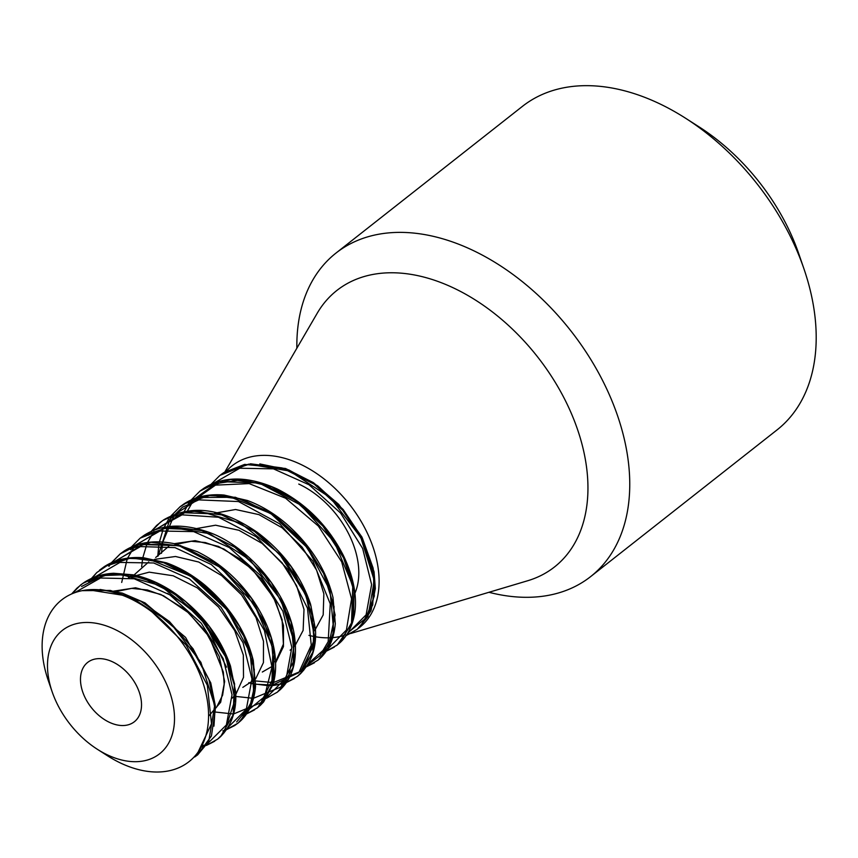<?xml version="1.0" encoding="UTF-8"?>
<svg xmlns="http://www.w3.org/2000/svg" width="858" height="858" viewBox="0 0 858 858"><rect width="100%" height="100%" fill="white"/><g stroke="black" fill="none" stroke-linecap="round" stroke-linejoin="round"><path stroke-width="1.29" d="M52.188 691.891L48.284 680.533A102.928 68.232 51.8 0 1 43.501 662.001A102.928 68.232 51.8 0 1 121.235 594.798A102.928 68.232 51.8 0 1 208.279 722.393A102.928 68.232 51.8 0 1 107.475 755.759L97.362 749.291A78.55 52.07 51.8 0 1 52.188 691.891A78.55 52.07 51.8 0 1 48.541 677.734A78.55 52.07 51.8 0 1 107.861 626.458A78.55 52.07 51.8 0 1 174.292 723.83A78.55 52.07 51.8 0 1 97.362 749.291M354.204 594.862A77.821 51.587 -128.2 0 0 298.766 484.062A77.821 51.587 -128.2 0 1 354.204 594.862M226.641 470.924A102.928 68.232 51.8 0 1 346.546 500.761A102.928 68.232 51.8 0 1 358.397 628.346M343.833 635.542A102.928 68.232 51.8 0 1 332.496 637.633M332.014 637.666A102.928 68.232 51.8 0 1 315.487 636.775M314.275 636.561A102.928 68.232 51.8 0 1 308.923 635.37M141.023 698.98A37.752 25.021 51.8 0 1 134.352 721.75A37.752 25.021 51.8 0 1 103.196 718.747A37.752 25.021 51.8 0 1 80.984 685.188A37.752 25.021 51.8 0 1 87.655 662.419A37.752 25.021 51.8 0 1 118.812 665.422A37.752 25.021 51.8 0 1 141.023 698.98M296.868 348.198A205.856 136.454 51.8 0 1 335.993 253.067L522.447 106.349A205.856 136.454 51.8 0 1 685.499 118.19A205.856 136.454 51.8 0 1 803.882 268.64A205.856 136.454 51.8 0 1 777.058 429.901L590.604 576.63A205.856 136.454 51.8 0 1 488.953 592.288M803.882 268.64L798.691 253.55A173.445 114.972 -128.2 0 0 698.948 126.791L685.499 118.19M335.993 253.067A205.856 136.454 51.8 0 1 570.538 330.459A205.856 136.454 51.8 0 1 590.604 576.63M224.828 471.986L317.192 313.277A175.944 116.624 51.8 0 1 537.344 356.585A175.944 116.624 51.8 0 1 527.67 580.748L350.707 633.494M197.329 755.115L211.422 736.014L215.272 709.845L208.923 679.461L193.018 648.712L169.348 621.449L140.68 601.168L110.414 590.433L82.111 590.669A102.928 68.232 -128.2 0 1 88.353 589.789L129.601 596.342L170.206 622.704L200.879 662.312L214.693 705.448L208.719 741.537L197.662 754.858L194.68 756.992M71.675 593.94L76.92 588.18L82.743 583.44L99.099 575.868L118.211 573.68L160.221 585.606L199.142 616.087L226.083 657.582L235.006 699.903L224.153 732.7L217.61 739.167L206.553 745.345M204.59 746.031L202.885 746.546M88.814 582.153L96.815 572.533L110.521 563.266L128.4 558.397L148.498 558.987L190.648 576.083L227.306 610.188L250.118 652.895L254.032 693.757L248.53 710.252L238.481 722.726L234.663 725.557L226.512 729.643M224.549 730.33L222.844 730.844M111.304 562.827L120.227 553.86L139.125 544.433L179.054 545.677L220.71 567.653L254.569 604.847L272.941 648.101L271.804 686.829L257.497 707.786L246.439 713.974M244.498 714.639L242.76 715.164M131.253 547.125L140.154 538.159L168.436 526.973L209.717 533.708L250.279 560.21L280.834 599.892L294.487 643.007L288.363 679L277.434 692.084L266.388 698.315M151.201 531.445L156.682 525.407L162.752 520.506L179.161 513.02L198.305 510.918L240.337 523.015L279.193 553.625L306.006 595.162L314.757 637.451L303.753 670.13L297.383 676.394L286.325 682.582M284.352 683.268L272.447 685.467M271.932 685.499L269.433 685.574M171.128 515.755L180.051 506.778L190.551 500.375L208.483 495.581L228.603 496.267L270.753 513.524L307.325 547.747L330.008 590.486L333.751 631.274L328.164 647.726L318.061 660.124L306.285 666.87L314.436 662.784M304.322 667.556L302.606 668.071M191.066 500.064L199.989 491.087L219.187 481.585L259.159 483L300.804 505.137L334.566 542.417L352.777 585.682L351.49 624.324L337.269 645.012L326.201 651.201M324.26 651.865L322.533 652.391M211.025 484.352L219.927 475.386L248.52 464.167L289.832 471.074L330.351 497.726L360.789 537.473L374.292 580.576L367.996 616.462L357.207 629.311L346.128 635.521M356.842 629.59L360.199 626.748L372.747 604.954L373.959 575.31L363.502 542.117L342.685 510.22L314.285 484.223L282.121 467.932L250.568 463.803L223.906 472.522L220.774 474.731M336.647 645.484L340.229 642.481L352.788 620.709L354.022 591.076L343.597 557.904L322.812 525.986L294.433 499.967L262.269 483.665L230.716 479.493L204.043 488.159L200.204 490.915M318.093 660.092L320.366 658.107L332.872 636.293L334.062 606.649L323.616 573.487L302.81 541.602L274.41 515.626L242.267 499.345L210.736 495.184L184.073 503.861L180.041 506.767M298.016 675.889L300.429 673.777L312.934 651.962L314.125 622.307L303.646 589.114L282.808 557.228L254.386 531.263L222.222 515.004L190.68 510.875L164.039 519.626L160.371 522.243L151.394 531.359M149.753 533.622L148.842 534.984M276.984 692.427L280.416 689.532L292.975 667.739L294.197 638.095L283.741 604.911L262.934 573.005L234.534 547.007L202.359 530.716L170.806 526.565L144.155 535.285L140.165 538.159M257.175 708.032L260.467 705.244L273.026 683.472L274.249 653.839L263.824 620.666L243.039 588.76L214.661 562.741L182.497 546.439L150.944 542.267L124.271 550.933L120.495 553.646L111.508 562.73M109.867 564.982L108.945 566.355M226.684 729.472L237.827 723.262M238.095 723.058L240.605 720.87L253.099 699.055L254.29 669.422L243.844 636.261L223.037 604.364L194.637 578.389L162.494 562.119L130.963 557.957L104.29 566.634L99.507 570.173M218.393 738.534L220.656 736.55L233.162 714.735L234.352 685.081L223.884 651.898L203.046 620.002L174.624 594.036L142.471 577.777L110.918 573.648L84.277 582.389L80.598 585.017L71.825 593.875M262.323 672.029L271.986 666.473M275.622 662.848L283.44 646.61L283.505 625.418L275.75 601.801L261.325 578.893L241.473 559.727L218.49 546.428L195.174 540.658L174.26 543.682M168.769 546.267L155.684 557.496M242.814 687.387L255.394 679.096M255.695 678.764L263.438 662.59L263.47 641.237L256.038 617.663L241.559 594.894L221.6 575.557L198.724 562.033L175.493 556.488L154.397 559.405M148.724 561.926L134.631 574.452M232.121 698.155L235.457 694.905M235.757 694.551L243.511 677.359L243.329 655.062L234.706 630.619L218.597 607.142L197.286 587.859L173.198 575.772L149.217 572.157L128.496 577.584M208.569 716.258L220.667 702.262L224.657 681.499L219.283 656.67L205.566 631.402L185.285 609.598L160.778 594.433L135.553 587.784L113.106 591.237M314.671 630.598L323.187 614.929L323.852 593.8L316.645 570.238L302.123 547.189L282.1 527.788L258.987 514.639L235.564 509.502L214.704 513.191M290.101 650.171L291.656 649.045M294.734 646.235L303.131 630.405L304 609.416L296.632 585.81L282.078 562.794L262.119 543.436L238.985 530.298L215.583 525.203L194.755 528.882M343.35 635.413L345.409 634.609M347.351 633.73L366.098 614.854L371.611 584.588L362.655 548.466L340.594 513.052L309.084 484.791L273.455 468.854L239.747 468.232L213.685 483.236M211.84 485.338L210.478 487.054M323.412 651.104L325.493 650.289M327.413 649.42L346.418 630.019L351.576 598.873L341.709 561.893L318.372 526.083L285.596 498.219L249.152 483.601L215.487 485.135L190.53 502.734M303.496 666.773L305.566 665.969M307.496 665.089L319.927 655.662L328.185 641.666L330.244 603.828L312.805 561.003L279.687 523.82L238.503 501.555L198.809 499.882L182.475 507.196L169.809 519.498L158.119 555.973M248.809 682.668L255.287 684.169M255.652 684.234L272.093 685.027M272.823 684.952L298.766 672.683L311.261 645.162L307.486 608.183L287.945 569.38L256.263 536.818L218.533 517.245L182.046 514.843L153.861 530.33M152.016 532.432L150.665 534.137M263.578 698.187L265.648 697.372M267.578 696.492L286.336 677.627L291.838 647.361L282.883 611.228L260.821 575.815L229.311 547.554L193.683 531.617L159.974 531.005L133.912 546.02M132.068 548.112L130.706 549.828M243.64 713.877L264.521 696.707L271.986 667.031L264.414 630.501L242.953 594.026L211.272 564.521L174.957 547.608L140.444 546.589L113.824 561.883M227.424 728.002L246.332 709.223L251.962 678.957L243.071 642.771L220.999 607.26L189.414 578.925L153.689 562.977L119.927 562.43L93.887 577.584M201.855 745.902L203.775 745.248M207.486 743.693L226.373 724.967L232.025 694.798L223.23 658.697L201.287 623.24L169.841 594.873L134.223 578.785L100.472 578.013L74.303 592.878M198.123 752.058L211.508 723.809L207.346 685.285L186.218 645.098L152.392 612.258M349.013 631.874L365.905 618.157L374.335 596.042L373.166 568.232L362.387 538.159L343.157 509.502L317.653 485.778L288.76 469.916L259.802 463.921M353.571 616.259L354.086 588.738L344.594 558.279L326.137 528.71L300.815 503.796L271.643 486.733L242.063 479.708L215.572 483.676L195.324 498.316M192.578 501.887L187.312 511.229M308.419 663.534L328.603 645.42L335.135 615.025L326.523 578.185L304.129 541.891L271.825 513.063L235.339 497.243L201.147 497.533L175.332 514.081M173.938 515.819L162.677 542.342M162.645 542.492L161.465 553.346M252.145 680.051L255.394 680.877M255.716 680.952L272.887 682.571M273.53 682.539L300.815 671.31L314.382 643.929L311.079 606.37L291.28 566.741L258.837 533.612L220.238 514.146L183.28 512.687L155.384 529.761M154 531.51L147.426 542.631M147.136 543.296L142.718 558.022M142.696 558.183L141.645 566.709M234.18 696.267L252.928 698.262M253.571 698.23L280.866 687.011L294.444 659.63L291.141 622.071L271.343 582.443L238.899 549.292L200.3 529.836L163.331 528.367L135.435 545.452M134.052 547.189L127.488 558.322M127.188 558.998L121.697 582.443M214.017 711.893L232.99 713.963M233.623 713.931L260.929 702.713L274.506 675.332L271.203 637.762L251.405 598.133L218.962 564.993L180.352 545.527L143.383 544.069L115.498 561.153M236.658 721.943L250.086 705.759L255.352 682.657L251.769 655.222L239.597 626.533L220.077 599.763L195.174 577.927L167.492 563.491L139.918 558.065M233.966 710.134L234.577 683.847L225.986 654.729L209.062 626.19L185.596 601.522L158.097 583.612L129.569 574.592L103.11 575.546L81.564 586.486M213.964 726.136L215.294 705.608L210.757 682.85L185.575 637.387L145.023 602.895L122.308 593.114L100.021 589.467M226.491 667.149L205.813 624.731L188.127 606.585L167.546 593.371M326.233 651.233L334.288 647.146M189.35 502.37L184.02 511.754M183.644 512.591L182.775 514.703M168.5 519.422L163.985 527.627M162.827 530.394L159.32 542.353M158.816 545.098L157.754 556.263M250.45 683.429L269.358 685.821M272.168 685.692L282.582 683.869M286.132 682.689L294.466 678.474M149.485 533.762L148.563 535.113M242.685 715.261L244.433 714.725M246.461 714.006L254.515 709.92M96.815 572.533L91.259 578.667M201.233 747.071L202.81 746.642M206.36 745.463L214.693 741.248M76.92 588.18L71.632 593.95M345.924 635.639L354.236 631.445M360.199 626.748L370.999 610.789L375.343 588.567L374.045 571.771L361.947 537.076L338.728 504.397L313.406 482.646L285.51 468.468L244.627 464.403L223.906 472.522M340.229 642.481C346.943 636.143 351.49 627.788 353.871 617.395C357.067 604.461 356.531 582.464 343.071 554.879C327.82 525.536 305.974 503.625 277.542 489.146C248.573 476.008 224.077 475.686 204.043 488.159M300.429 673.777C311.754 661.883 316.752 646.953 315.401 628.989L310.617 604.375C300.997 575.836 283.226 551.823 257.303 532.335C227.005 511.572 195.56 501.823 164.039 519.626M320.366 658.107C329.043 649.871 334.019 638.395 335.296 623.669L333.011 597.554C326.094 569.605 310.371 544.873 285.821 523.359C273.595 513.052 260.746 505.426 247.286 500.461L224.131 495.055C208.612 493.725 195.249 496.653 184.073 503.861M280.416 689.532C293.307 677.219 297.919 658.815 294.23 634.319C286.529 588.588 243.683 542.685 205.427 531.134C181.231 523.294 160.8 524.678 144.155 535.285M260.467 705.244L263.62 701.919L273.048 684.244C275.675 675.482 276.308 665.572 274.957 654.515C272.554 636.196 265.111 617.921 252.617 599.688C237.537 578.389 219.101 562.387 197.297 551.694L174.206 543.672C154.612 539.725 137.966 542.149 124.271 550.933M240.605 720.87C249.324 712.601 254.311 701.04 255.545 686.196L253.26 660.413C246.246 632.035 230.212 607.024 205.148 585.37C192.803 575.139 179.88 567.621 166.366 562.827L143.64 557.764C128.41 556.595 115.294 559.545 104.29 566.634M220.656 736.55C231.95 724.86 236.937 709.856 235.628 691.548L230.491 666.065C220.506 637.365 202.424 613.395 176.222 594.165C162.023 584.201 147.619 577.745 133.022 574.806L113.621 573.262C102.488 573.873 92.707 576.919 84.277 582.389M174.968 544.605L191.334 541.269L205.287 542.546L223.927 549.002L252.188 569.133L273.498 597.436L282.1 619.626L283.408 644.122L276.533 659.759L274.764 661.743M115.294 591.73L131.724 588.384L147.458 589.982L163.599 595.806L188.771 612.966L209.298 636.883L223.337 672.082L224.185 684.523L222.63 695.141L216.656 707.078L214.961 708.998"/></g></svg>
